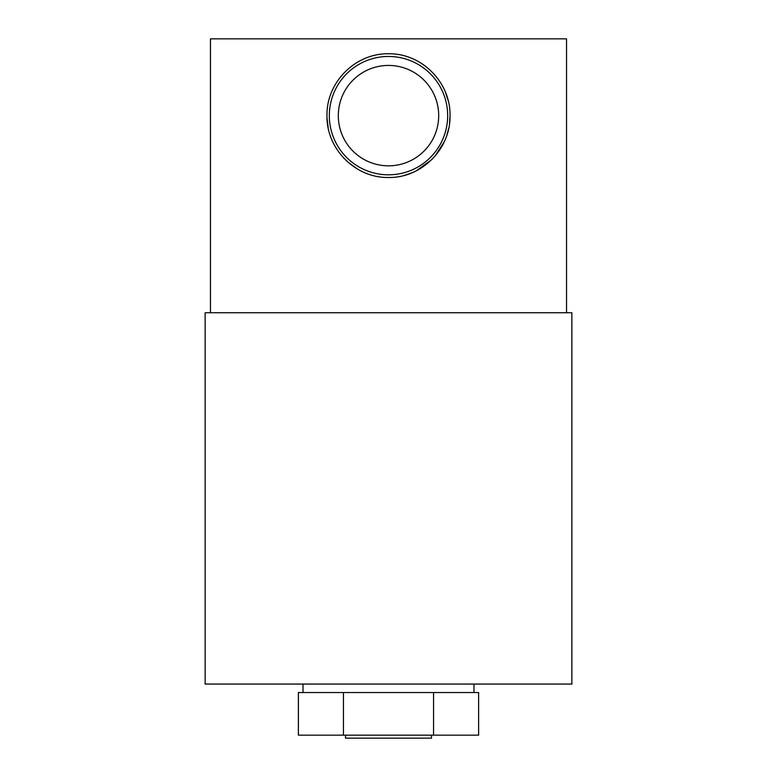 <?xml version="1.0" encoding="UTF-8"?>
<svg xmlns="http://www.w3.org/2000/svg" width="777" height="777" viewBox="0 0 777 777"><rect width="100%" height="100%" fill="white"/><g stroke="black" fill="none" stroke-linecap="round" stroke-linejoin="round"><path stroke-width="1.17" d="M205.138 684.061L571.862 684.061L571.862 312.752L205.138 312.752L205.138 684.061M473.989 692.54L473.989 684.061M303.011 692.54L303.011 684.061M303.457 692.54L433.556 692.54L433.556 735.168L298.387 735.168L298.387 692.54L303.457 692.54M433.556 692.54L478.613 692.54L478.613 735.168L433.556 735.168M345.493 735.168L345.493 738.15L431.507 738.15L431.507 735.168M343.444 692.54L343.444 735.168M422.775 64.268L425.495 66.21M445.328 91.919L448.193 100.641M450.029 115.637C450.65 82.372 421.775 53.176 388.49 53.778C355.176 53.195 326.33 82.411 326.971 115.637C326.311 148.825 355.235 178.108 388.471 177.486C421.843 178.108 450.679 148.776 450.029 115.637L449.572 123.096M447.678 115.637A59.178 59.178 0 0 0 388.5 56.459A59.178 59.178 0 0 0 329.322 115.637A59.178 59.178 0 0 0 388.5 174.815A59.178 59.178 0 0 0 447.678 115.637M438.694 115.637A50.194 50.194 0 0 0 388.5 65.433A50.194 50.194 0 0 0 338.306 115.637A50.194 50.194 0 0 0 388.5 165.831A50.194 50.194 0 0 0 438.694 115.637M566.53 312.752L566.53 38.85L210.47 38.85L210.47 312.752M448.708 128.39L446.901 135.101M444.269 141.754L435.13 155.983M431.963 159.421L416.19 170.872M411.927 172.834L404.225 175.437M357.313 168.959L347.979 162.179M328.185 127.865L327.02 118.143M307.138 38.85L313.723 38.85"/></g></svg>
